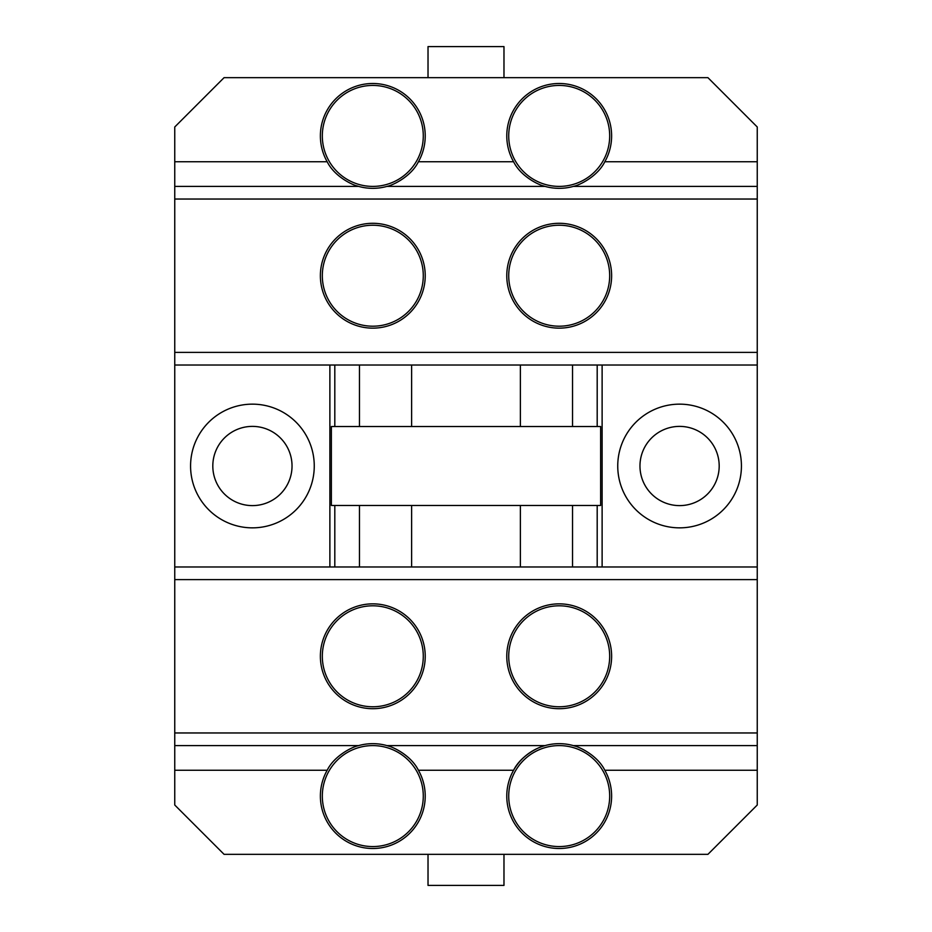 <?xml version="1.0" encoding="UTF-8"?>
<svg xmlns="http://www.w3.org/2000/svg" width="932" height="932" viewBox="0 0 932 932"><rect width="100%" height="100%" fill="white"/><g stroke="black" fill="none" stroke-linecap="round" stroke-linejoin="round"><path stroke-width="1.4" d="M322.321 656.279A50.479 50.479 0 0 0 372.8 706.771A50.479 50.479 0 0 0 423.279 656.279A50.479 50.479 0 0 0 372.8 605.8A50.479 50.479 0 0 0 322.321 656.279M508.721 656.279A50.479 50.479 0 0 0 559.2 706.771A50.479 50.479 0 0 0 609.679 656.279A50.479 50.479 0 0 0 559.2 605.8A50.479 50.479 0 0 0 508.721 656.279M508.721 796.079A50.479 50.479 0 0 0 559.2 846.571A50.479 50.479 0 0 0 609.679 796.079A50.479 50.479 0 0 0 559.2 745.6A50.479 50.479 0 0 0 508.721 796.079M322.321 796.079A50.479 50.479 0 0 0 372.8 846.571A50.479 50.479 0 0 0 423.279 796.079A50.479 50.479 0 0 0 372.8 745.6A50.479 50.479 0 0 0 322.321 796.079M506.775 796.079A52.425 52.425 0 0 1 513.579 770.263C520.837 755.491 539.057 746.707 545.069 745.6A52.425 52.425 0 0 1 573.331 745.6C579.343 746.742 597.47 755.386 604.821 770.263A52.425 52.425 0 0 1 559.2 848.504A52.425 52.425 0 0 1 506.775 796.079M575.603 746.287A52.425 52.425 0 0 0 573.331 745.6L757.25 745.6L757.25 365.029L174.75 365.029L174.75 126.985L224.064 77.671L707.936 77.671L757.25 126.985L757.25 186.4L573.331 186.4A52.425 52.425 0 0 1 545.069 186.4C539.057 185.258 520.93 176.614 513.579 161.737A52.425 52.425 0 0 1 559.2 83.496A52.425 52.425 0 0 1 604.821 161.737C597.563 176.509 579.343 185.293 573.331 186.4A52.425 52.425 0 0 0 574.019 186.202M389.203 746.287A52.425 52.425 0 0 0 386.931 745.6L545.069 745.6A52.425 52.425 0 0 0 513.579 770.263L418.421 770.263A52.425 52.425 0 0 1 372.8 848.504A52.425 52.425 0 0 1 327.179 770.263C334.437 755.491 352.657 746.707 358.669 745.6A52.425 52.425 0 0 1 386.931 745.6C392.943 746.742 411.07 755.386 418.421 770.263M604.821 770.263L757.25 770.263L757.25 805.015L707.936 854.329L224.064 854.329L174.75 805.015L174.75 745.6L358.669 745.6A52.425 52.425 0 0 0 357.981 745.798M425.225 656.279A52.425 52.425 0 0 0 372.8 603.854A52.425 52.425 0 0 0 320.375 656.279A52.425 52.425 0 0 0 372.8 708.704A52.425 52.425 0 0 0 425.225 656.279M611.625 656.279A52.425 52.425 0 0 0 559.2 603.854A52.425 52.425 0 0 0 506.775 656.279A52.425 52.425 0 0 0 559.2 708.704A52.425 52.425 0 0 0 611.625 656.279M757.25 770.263L757.25 745.6M174.75 745.6L174.75 566.971L757.25 566.971M174.75 732.96L757.25 732.96M174.75 579.599L757.25 579.599M609.679 275.721A50.479 50.479 0 0 0 559.2 225.229A50.479 50.479 0 0 0 508.721 275.721A50.479 50.479 0 0 0 559.2 326.2A50.479 50.479 0 0 0 609.679 275.721M423.279 275.721A50.479 50.479 0 0 0 372.8 225.229A50.479 50.479 0 0 0 322.321 275.721A50.479 50.479 0 0 0 372.8 326.2A50.479 50.479 0 0 0 423.279 275.721M423.279 135.921A50.479 50.479 0 0 0 372.8 85.429A50.479 50.479 0 0 0 322.321 135.921A50.479 50.479 0 0 0 372.8 186.4A50.479 50.479 0 0 0 423.279 135.921M609.679 135.921A50.479 50.479 0 0 0 559.2 85.429A50.479 50.479 0 0 0 508.721 135.921A50.479 50.479 0 0 0 559.2 186.4A50.479 50.479 0 0 0 609.679 135.921M425.225 135.921A52.425 52.425 0 0 1 418.421 161.737C411.163 176.509 392.943 185.293 386.931 186.4A52.425 52.425 0 0 1 358.669 186.4C352.657 185.258 334.53 176.614 327.179 161.737A52.425 52.425 0 0 1 372.8 83.496A52.425 52.425 0 0 1 425.225 135.921M356.397 185.713A52.425 52.425 0 0 0 358.669 186.4L174.75 186.4M542.797 185.713A52.425 52.425 0 0 0 545.069 186.4L386.931 186.4A52.425 52.425 0 0 0 387.619 186.202M506.775 275.721A52.425 52.425 0 0 0 559.2 328.146A52.425 52.425 0 0 0 611.625 275.721A52.425 52.425 0 0 0 559.2 223.296A52.425 52.425 0 0 0 506.775 275.721M320.375 275.721A52.425 52.425 0 0 0 372.8 328.146A52.425 52.425 0 0 0 425.225 275.721A52.425 52.425 0 0 0 372.8 223.296A52.425 52.425 0 0 0 320.375 275.721M757.25 186.4L757.25 199.04L174.75 199.04M757.25 199.04L757.25 352.401L174.75 352.401M757.25 352.401L757.25 365.029M503.979 77.671L503.979 46.6L428.021 46.6L428.021 77.671M428.021 854.329L428.021 885.4L503.979 885.4L503.979 854.329M679.579 404.15A61.85 61.85 0 0 0 617.741 466A61.85 61.85 0 0 0 679.579 527.85A61.85 61.85 0 0 0 741.429 466A61.85 61.85 0 0 0 679.579 404.15M252.421 404.15A61.85 61.85 0 0 0 190.571 466A61.85 61.85 0 0 0 252.421 527.85A61.85 61.85 0 0 0 314.259 466A61.85 61.85 0 0 0 252.421 404.15M212.811 466A39.61 39.61 0 0 1 252.421 426.39A39.61 39.61 0 0 1 292.031 466A39.61 39.61 0 0 1 252.421 505.61A39.61 39.61 0 0 1 212.811 466M639.969 466A39.61 39.61 0 0 1 679.579 426.39A39.61 39.61 0 0 1 719.189 466A39.61 39.61 0 0 1 679.579 505.61A39.61 39.61 0 0 1 639.969 466M520.371 566.971L520.371 505.459M411.629 566.971L411.629 505.459M520.371 426.541L520.371 365.029M411.629 426.541L411.629 365.029M602.119 566.971L602.119 365.029M597.191 566.971L597.191 505.459M597.191 426.541L597.191 365.029M334.809 566.971L334.809 505.459M334.809 426.541L334.809 365.029M329.881 566.971L329.881 365.029M174.75 566.971L174.75 365.029M331.361 505.459L331.361 426.541L600.639 426.541L600.639 505.459L331.361 505.459M174.75 770.263L327.179 770.263M327.179 161.737L174.75 161.737M513.579 161.737L418.421 161.737M757.25 161.737L604.821 161.737M572.528 566.971L572.528 505.459M572.528 426.541L572.528 365.029M359.472 566.971L359.472 505.459M359.472 426.541L359.472 365.029"/></g></svg>

